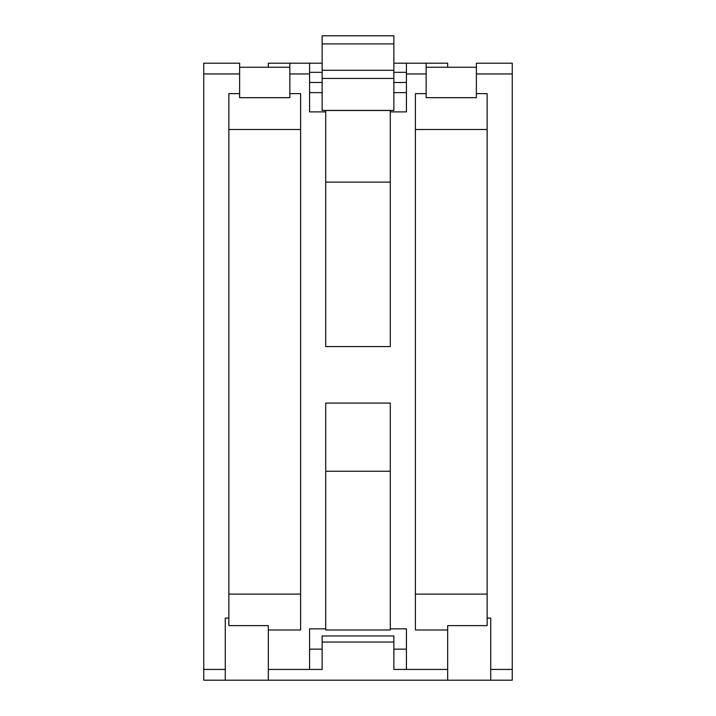<?xml version="1.0" encoding="UTF-8"?>
<svg xmlns="http://www.w3.org/2000/svg" width="716" height="716" viewBox="0 0 716 716"><rect width="100%" height="100%" fill="white"/><g stroke="black" fill="none" stroke-linecap="round" stroke-linejoin="round"><path stroke-width="1.07" d="M393.872 642.046L322.128 642.046L322.128 635.96L393.872 635.96L393.872 669.442L447.679 669.442L447.679 680.2L203.747 680.2L203.747 669.442L225.272 669.442L225.272 680.2M322.128 642.046L322.128 669.442L268.321 669.442L268.321 680.2M300.604 63.196L268.321 63.196L268.321 67.25M322.128 63.196L289.846 63.196L289.846 97.689L239.618 97.689L239.618 93.635L228.86 93.635L228.86 618.069L225.272 618.069L225.272 669.442M512.253 73.954L476.382 73.954L476.382 63.196L512.253 63.196L512.253 669.442L490.728 669.442L490.728 618.069L487.14 618.069L487.14 93.635L476.382 93.635L476.382 97.689L426.154 97.689L426.154 63.196L393.872 63.196M447.679 67.25L447.679 63.196L415.396 63.196M239.618 93.635L239.618 63.196L203.747 63.196L203.747 669.442M476.382 73.954L476.382 93.635M490.728 669.442L490.728 680.2L447.679 680.2M289.846 67.25L239.618 67.25M228.86 618.069L228.86 625.623L268.321 625.623L268.321 629.982L300.604 629.982L300.604 93.635L289.846 93.635M300.604 129.506L228.86 129.506M300.604 594.11L228.86 594.11M268.321 629.982L268.321 669.442M426.154 93.635L415.396 93.635L415.396 629.982L447.679 629.982L447.679 625.623L487.14 625.623L487.14 618.069M476.382 67.25L426.154 67.25M487.14 129.506L415.396 129.506M487.14 594.11L415.396 594.11M447.679 629.982L447.679 669.442M406.428 63.196L406.428 111.893L390.283 111.893L390.283 346.589L325.717 346.589L325.717 111.893L309.572 111.893L309.572 73.954L289.846 73.954M390.283 111.893L390.283 110.497L325.717 110.497L325.717 111.893M406.428 92.615L393.872 92.615M322.128 92.615L309.572 92.615M393.872 78.411L393.872 110.416L322.128 110.416L322.128 70.293L393.872 70.293L393.872 78.411L322.128 78.411M325.717 403.09L325.717 629.982L390.283 629.982L390.283 403.09L325.717 403.09M309.572 63.196L309.572 73.954M390.283 182.088L325.717 182.088M512.253 669.442L512.253 680.2L490.728 680.2M390.283 471.253L325.717 471.253M406.428 82.474L393.872 82.474M322.128 82.474L309.572 82.474M406.428 72.325L393.872 72.325M322.128 72.325L309.572 72.325M390.283 628.854L406.428 628.854L406.428 669.442M325.717 628.854L309.572 628.854L309.572 669.442M406.428 649.144L393.872 649.144M322.128 649.144L309.572 649.144M393.872 43.918L322.128 43.918L322.128 35.8L393.872 35.8L393.872 70.293M322.128 43.918L322.128 70.293M426.154 73.954L406.428 73.954M239.618 73.954L203.747 73.954"/></g></svg>
